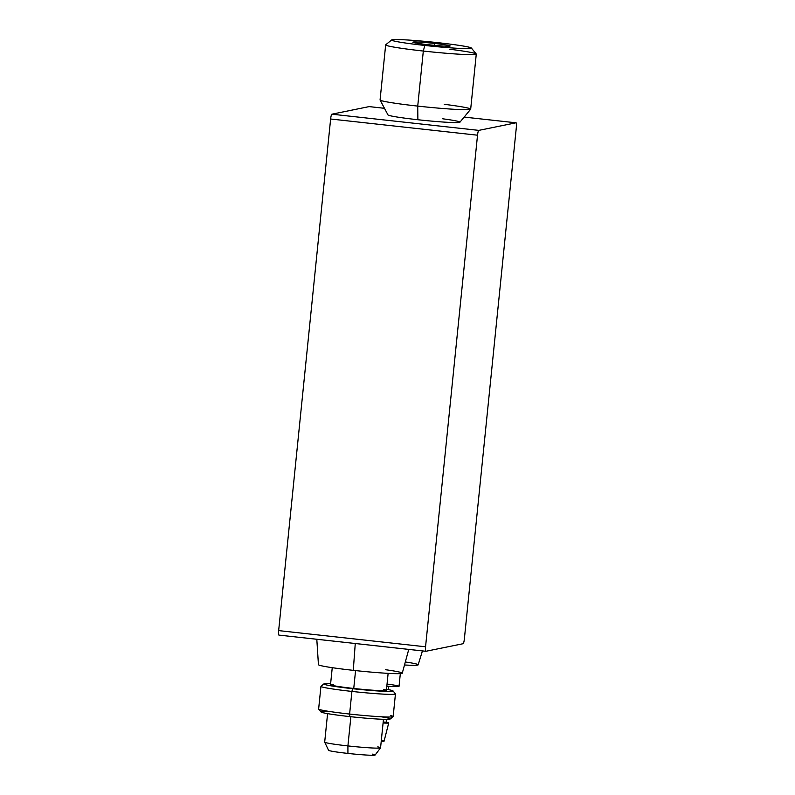 <?xml version="1.0" encoding="UTF-8"?>
<svg xmlns="http://www.w3.org/2000/svg" width="795" height="795" viewBox="0 0 795 795"><rect width="100%" height="100%" fill="white"/><g stroke="black" fill="none" stroke-linecap="round" stroke-linejoin="round"><path stroke-width="1.19" d="M385.674 669.728A42.125 2.176 -174.2 0 1 398.812 673.673A42.125 2.176 -174.2 0 1 353.278 670.344L355.266 643.513L353.278 670.344A42.125 2.176 5.8 0 0 402.26 673.186L408.759 649.406M383.677 689.434A28.083 1.451 -174.2 0 1 380.755 690.646A28.083 1.451 -174.2 0 1 353.745 688.47L355.564 670.592L353.745 688.47A28.083 1.451 5.8 0 0 386.41 690.348L388.129 673.355M390.434 715.55A37.444 1.938 -174.2 0 1 393.088 716.663A37.444 1.938 -174.2 0 1 349.611 714.059L351.907 691.421L349.611 714.059A37.444 1.938 5.8 0 0 393.157 716.573L395.453 693.926A37.444 1.938 -174.2 0 1 351.907 691.421L352.622 688.699L351.907 691.421A37.444 1.938 5.8 0 0 395.413 693.816L393.048 690.925A34.801 1.799 -174.2 0 1 352.622 688.699A34.801 1.799 -174.2 0 1 323.893 683.909A34.801 1.799 -174.2 0 1 330.631 683.62A34.801 1.799 5.8 0 0 352.622 688.699A34.801 1.799 5.8 0 0 387.851 691.441A34.801 1.799 5.8 0 0 386.509 689.295A34.801 1.799 -174.2 0 1 393.048 690.925M381.063 716.772A34.801 1.799 -174.2 0 1 386.052 719.356A34.801 1.799 -174.2 0 1 349.79 716.603L349.611 714.059L349.79 716.603A34.801 1.799 5.8 0 0 390.196 719.018L393.088 716.663M377.764 746.873A28.083 1.451 -174.2 0 1 380.547 747.847A28.083 1.451 -174.2 0 1 347.912 745.919L350.883 716.722L347.912 745.919A28.083 1.451 5.8 0 0 380.566 747.797L383.468 719.306M372.308 754.117A23.423 1.212 -174.2 0 1 370.808 755.25A23.423 1.212 -174.2 0 1 347.922 753.422L347.912 745.919L347.922 753.422A23.423 1.212 5.8 0 0 375.141 755.021L380.547 747.847M386.062 722.158A16.854 0.875 -174.2 0 1 388.735 722.913A16.854 0.875 -174.2 0 1 383.091 722.983A16.854 0.875 5.8 0 0 386.062 722.158M381.312 740.513A14.042 0.725 -174.2 0 1 381.222 741.377A14.042 0.725 5.8 0 0 384.055 741.228L388.735 722.913M383.2 721.9A14.042 0.725 -174.2 0 1 383.111 722.764A14.042 0.725 5.8 0 0 385.943 722.625L386.777 719.356M387.046 684.078A23.403 1.212 -174.2 0 1 399.03 686.353A23.403 1.212 -174.2 0 1 386.827 686.184A23.403 1.212 5.8 0 0 399.03 686.353L400.332 673.613M405.331 661.967A40.257 2.077 -174.2 0 1 404.506 664.988A40.257 2.077 5.8 0 0 418.16 664.829L422.443 650.916M434.467 45.345L434.656 43.447A18.722 0.964 5.8 0 0 412.883 42.195A18.722 0.964 5.8 0 0 428.376 44.729A18.722 0.964 -174.2 0 1 413.152 42.056A18.722 0.964 -174.2 0 1 434.656 43.447A18.722 0.964 -174.2 0 1 449.881 46.11A18.722 0.964 -174.2 0 1 428.376 44.729A18.722 0.964 5.8 0 0 450.139 45.981A18.722 0.964 5.8 0 0 434.656 43.447L434.467 45.345M444.216 104.304A45.534 2.355 -174.2 0 1 470.64 109.223A45.534 2.355 -174.2 0 1 417.733 106.103L417.882 119.737A36.172 1.868 5.8 0 0 459.917 122.221L470.64 109.223M449.811 49.25A45.534 2.355 -174.2 0 1 476.275 54.09A45.534 2.355 -174.2 0 1 423.318 51.049L417.733 106.103A45.534 2.355 5.8 0 0 470.68 109.144L476.275 54.09M391.687 39.929L385.734 44.768A45.534 2.355 5.8 0 0 423.318 51.049L424.788 45.454A40.098 2.067 -174.2 0 1 391.687 39.929A40.098 2.067 -174.2 0 1 438.244 42.711A40.098 2.067 5.8 0 0 392.193 39.75A40.098 2.067 5.8 0 0 424.788 45.454A40.098 2.067 5.8 0 0 470.839 48.416A40.098 2.067 5.8 0 0 438.244 42.711A40.098 2.067 -174.2 0 1 471.365 48.028A40.098 2.067 -174.2 0 1 424.788 45.454L423.318 51.049A45.534 2.355 5.8 0 0 476.225 53.961L471.365 48.028M380.07 99.941A45.534 2.355 5.8 0 0 417.733 106.103L423.318 51.049A45.534 2.355 -174.2 0 1 385.664 44.888L380.07 99.941M387.98 114.907A36.172 1.868 5.8 0 0 417.882 119.737L417.733 106.103A45.534 2.355 -174.2 0 1 380.09 100.031L387.98 114.907M327.58 713.632L324.688 742.123A28.083 1.451 5.8 0 0 347.912 745.919A28.083 1.451 -174.2 0 1 324.698 742.172L328.554 750.291A23.423 1.212 5.8 0 0 347.922 753.422M323.893 683.909L321.001 686.264A37.444 1.938 5.8 0 0 351.907 691.421A37.444 1.938 -174.2 0 1 320.941 686.353L318.636 709.001A37.444 1.938 5.8 0 0 349.611 714.059A37.444 1.938 -174.2 0 1 318.676 709.1L321.041 711.992A34.801 1.799 5.8 0 0 349.79 716.603A34.801 1.799 -174.2 0 1 322.79 712.658A34.801 1.799 -174.2 0 1 330.442 711.624M332.25 667.681L330.521 684.674A28.083 1.451 5.8 0 0 353.745 688.47A28.083 1.451 -174.2 0 1 333.373 684.326M316.808 639.269L318.437 664.67A42.125 2.176 5.8 0 0 353.278 670.344M278.975 635.096A4.681 0.765 -83.7 0 1 278.657 630.604L330.631 119.002A4.681 0.765 -83.7 0 1 331.883 114.192A4.681 0.765 96.3 0 0 330.631 119.002L477.527 135.2L330.631 119.002L278.657 630.604L425.554 646.792L477.527 135.2A4.681 0.765 -83.7 0 1 478.779 130.38L331.883 114.192L369.128 106.609A4.681 0.765 -83.7 0 1 369.208 106.619A4.681 0.765 96.3 0 0 369.168 106.609A4.681 0.765 96.3 0 0 369.128 106.609L384.482 108.309L369.128 106.609L331.883 114.192L478.779 130.38L516.025 122.808A4.681 0.765 -83.7 0 1 516.064 122.808A4.681 0.765 -83.7 0 1 516.343 127.299L464.369 638.902A4.681 0.765 -83.7 0 1 463.117 643.712L425.872 651.284A4.681 0.765 -83.7 0 1 425.832 651.294A4.681 0.765 -83.7 0 1 425.554 646.792L278.657 630.604A4.681 0.765 96.3 0 0 278.936 635.096A4.681 0.765 96.3 0 0 278.975 635.096L425.792 651.274M516.025 122.808L464.151 117.094L516.025 122.808L478.779 130.38A4.681 0.765 96.3 0 0 477.527 135.2L425.554 646.792A4.681 0.765 96.3 0 0 425.872 651.284L463.117 643.712A4.681 0.765 96.3 0 0 464.369 638.902L516.343 127.299A4.681 0.765 96.3 0 0 516.025 122.808M442.745 118.803A36.172 1.868 -174.2 0 1 457.652 122.569A36.172 1.868 -174.2 0 1 417.882 119.737M388.685 686.314L388.348 689.623M516.064 122.808L464.161 117.084M384.472 108.299L369.168 106.609M425.832 651.294L278.936 635.096"/></g></svg>
